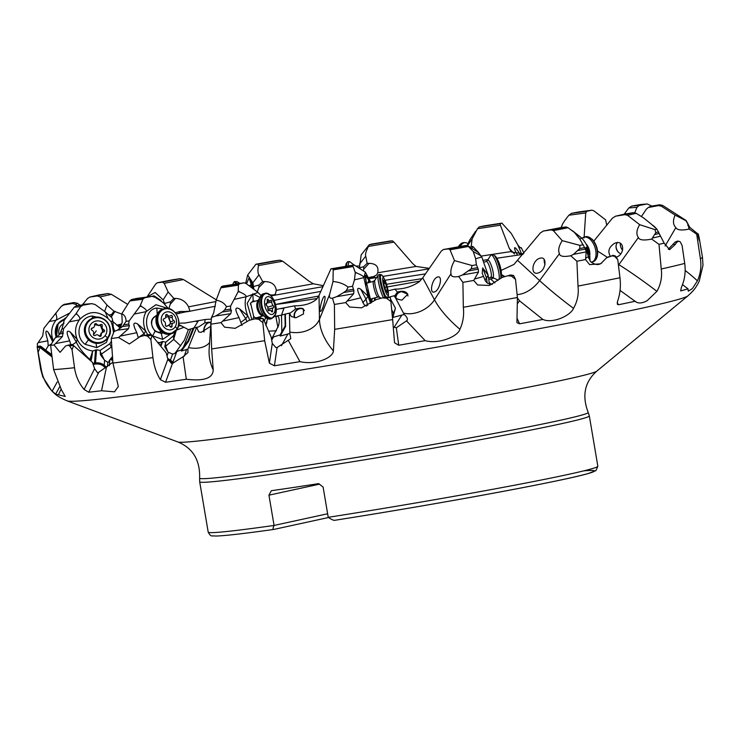 <?xml version="1.0" encoding="UTF-8"?>
<svg xmlns="http://www.w3.org/2000/svg" width="740" height="740" viewBox="0 0 740 740"><rect width="100%" height="100%" fill="white"/><g stroke="black" fill="none" stroke-linecap="round" stroke-linejoin="round"><path stroke-width="1.11" d="M37.629 346.496L37.259 343.961L42.633 336.099L43.891 328.282L55.38 313.769L55.99 314.324C57.091 317.118 57.073 319.088 55.916 320.254C51.476 326.266 50.496 332.787 52.965 339.808L48.109 332.204C45.26 329.346 45.177 332.204 47.841 340.798L48.202 345.876L45.843 349.863M79.892 305.065L77.506 303.326L74.083 302.531L63.843 304.492L61.291 306.314L55.38 313.769M112.85 362.276L97.736 372.988L94.6 368.687L92.519 362.443L73.63 345.617L72.058 349.752L69.754 346.043L67.969 345.219L65.499 346.052L60.107 352.351L54.066 345.025L62.447 336.561L63.566 328.736L75.868 313.908L80.614 306.684L82.973 305.195L91.991 303.613L76.534 305.703L74.25 307.193L64.251 320.18L62.021 328.865L59.912 333.777L56.998 336.987L55.111 337.995L50.616 345.284L53.632 369.602L61.355 389.647L65.213 396.455L55.62 394.143L52.179 391.118C46.37 385.031 42.744 377.835 41.32 369.528A335.599 9.953 170.4 0 1 40.645 369.047L37.12 346.607L41.32 369.528M210.697 326.331L201.095 332.362L198.699 331.918L196.683 327.274L187.858 349.141L187.978 352.527L183.067 356.754L172.494 363.368L171.486 363.414L167.869 359.224L166.25 352.925L151.987 335.47L150.877 339.549L147.408 336.062L144.448 335.47L140.026 336.672L129.371 343.961L118.585 337.532L128.51 328.68L129.398 325.6L128.677 324.092L129.13 320.92L140.064 306.157L142.848 299.2L144.67 297.776L151.922 296.389A293.354 8.704 170.4 0 1 136.567 298.451L131.517 299.543L129.87 300.949L121.785 313.742C124.625 314.981 126.05 317.506 126.068 321.327L122.544 326.525L117.346 330.179L114.108 331.446L111.259 338.513L112.952 363.081L118.317 386.483L114.506 391.83L101.556 390.748L88.717 392.237L84.101 389.453C78.921 383.311 75.73 376.068 74.527 367.725A335.599 9.953 170.4 0 1 53.632 369.602M276.205 309.403L294.52 305.833L295.602 308.987L299.469 308.182L303.308 308.894L303.539 313.954L295.954 317.793L291.264 316.498L289.442 313.113L289.839 333.518L290.82 338.661L277.093 347.495L275.918 347.578L272.274 343.434L271.173 337.042L263.209 318.625L262.829 322.594L258.621 319.273L254.902 318.848L249.223 320.328L235.209 328.338L224.553 327.154L220.992 322.631L230.769 313.668L231.454 310.606L230.584 309.126L230.612 306.018L238.178 291.69L238.419 285.131L239.399 283.827L244.107 282.8A293.354 8.704 170.4 0 1 223.203 286.019L221.538 286.574L220.807 287.841L216.163 300.163C220.992 301.014 224.433 303.178 226.496 306.656L224.618 310.051L222.204 312.03L215.581 316.008L211.501 317.46L210.919 324.175L211.64 348.938L213.222 370C212.852 378.269 203.888 381.35 186.314 379.241L165.547 382.275L160.367 379.639C156.436 373.33 153.966 365.986 152.958 357.596A335.599 9.953 170.4 0 1 112.952 363.081M294.52 305.833C304.316 305.814 311.734 303.529 316.794 298.979L319.005 295.427L330.928 268.842L332.898 268.786L333.213 269.878L333 281.505C339.114 282.07 344.118 283.929 348.004 287.065L346.44 290.441L343.73 292.504L336.765 296.62L332.482 298.164L334.397 304.454L334.674 329.346L333.389 350.927C333.009 357.772 315.887 365.282 299.95 361.647L274.411 365.773L269.379 363.164L264.67 340.696A335.599 9.953 170.4 0 1 211.64 348.938M382.543 297.868L386.595 296.897L390.368 297.628L390.868 301.457L386.465 298.22L382.543 297.868L376.475 299.487L361.564 307.822L349.632 307.054L345.7 302.577L353.655 293.798L353.961 290.783L352.555 286.297L354.442 279.859L355.293 272.699L352.758 265.466L354.173 264.957A293.354 8.704 170.4 0 1 330.928 268.842M388.093 290.829L394.929 289.137C403.985 289.127 412.152 286.621 419.432 281.616L422.716 277.842L441.17 251.239L443.334 249.537L448.644 248.871L449.994 249.787L454.508 260.6L472.102 265.54L471.158 268.833L462.426 274.975L458.624 276.492L462.907 282.365L463.323 307.276C464.221 315.138 463.074 322.474 459.91 329.282C457.968 336.423 438.968 344.479 425.158 340.65L398.74 345.238L394.54 342.768L392.653 319.588A335.599 9.953 170.4 0 1 334.674 329.346M505.92 276.316L510.545 274.975L513.597 275.493L515.512 279.368L511.479 276.103L507.918 275.743L502.395 277.343L489.38 285.464L477.651 284.983L473.711 280.432L478.456 272.107L478.271 269.166L476.384 264.772L475.644 258.76L473.202 251.443L467.458 245.477L478.466 252.59M501.1 270.442L514.004 264.421L540.394 232.906L543.317 231.047L551.152 229.872L553.354 230.621L562.206 240.648L579.901 245.375L579.799 248.538L573.454 254.375L570.725 255.753L576.895 261.248L578.005 286.084C578.939 293.947 577.441 301.374 573.519 308.367C570.485 315.739 552.623 323.833 542.883 319.449L519.6 323.805L516.918 322.668L517.417 297.499A335.599 9.953 170.4 0 1 463.323 307.276M606.643 257.798L613.469 255.356L615.587 256.16L617.771 259.685L614.635 256.308L611.943 255.827L606.643 257.798L600.547 263.838L589.614 264.624L585.543 259.564L586.182 251.887L585.442 249.047L579.855 239.159L574.37 232.388L568.07 227.735L566.091 226.949L560.615 227.661M593.804 241.129L612.442 218.133L615.643 216.173L624.819 214.674L627.557 215.303L639.674 224.673L654.974 229.622L655.816 232.628L651.718 239.094C643.791 240.657 639.351 240.13 638.38 237.521C636.067 234.312 636.493 230.029 639.674 224.673M641.469 216.469L646.362 209.152L648.314 207.505L658.424 205.6L661.32 206.173L675.139 215.118L685.915 220.687L687.636 223.536L689.264 229.058L696.692 234.201L700.391 258.639C701.566 266.465 700.577 273.874 697.413 280.849L692.437 288.545L688.255 291.181L688.043 288.859L680.671 290.922L681.346 287.453C684.759 279.822 685.878 271.811 684.713 263.421L682.086 245.403L680.208 241.832L678.784 241.166L676.721 242.276L675.195 244.533L669.598 249.676L664.178 243.155L656.907 229.169L651.209 224.054L643.328 217.745L636.197 213.305L633.588 212.648L625.448 213.916M698.236 234.885L698.976 236.643C699.698 242.341 699.254 241.351 697.635 233.692L689.874 227.495L686.119 220.511L662.55 205.369L659.692 204.776L650.858 206.229L648.702 207.311M634.735 212.722L636.974 207.339L639.193 205.48L646.862 204.018A302.355 8.973 -9.6 0 0 640.424 204.536L647.232 203.972L651.774 206.072M579.068 211.908L592 210.169L593.878 210.845L605.653 219.873L606.745 225.256M484.191 225.867L501.896 223.138L511.275 233.452L517.861 244.931C519.656 247.345 520.793 248.27 521.274 247.706L523.485 252.229M82.26 304.973L87.561 298.488L89.817 297.073L97.43 295.935L100.067 296.962L106.995 305.056L113.96 311.189L121.897 314.13M146.89 297.119L155.678 284.058L157.315 282.782L162.55 282.116L164.215 283.337L168.128 291.976L173.817 298.387L175.436 298.405C181.346 298.627 185.722 301.448 188.571 306.85L189.884 310.994L176.166 313.908M69.745 313.039L55.916 320.254L49.219 321.539M61.198 306.434L63.714 304.945L72.548 303.493L75.785 304.39L77.173 305.583M578.902 211.927L571.474 213.333L568.894 215.229C564.639 220.483 562.345 223.915 562.012 225.524L561.225 227.559M484.099 225.885L479.298 226.93L477.476 228.725L472.157 238.835L471.167 246.429L472.879 246.485L478.882 252.923M429.376 268.352L416.028 266.446L412.744 263.616L393.976 242.146L392.468 240.889L390.461 240.953M370.74 244.246L369.214 244.774L368.464 246.401C365.93 251.471 365.024 254.717 365.754 256.142L367.132 263.338L369.112 263.338C376.04 263.551 378.908 266.696 377.724 272.782L376.623 274.993L369.297 278.712A257.575 7.641 -9.6 0 1 376.272 277.546M323.278 285.631L313.39 283.808L309.024 281.2L282.689 261.239L280.062 260.193L274.614 260.878M253.894 289.266L252.849 282.81L247.669 275.012L255.929 264.226L257.983 264.152L258.464 265.577C257.631 270.387 257.807 273.458 258.991 274.808L262.719 281.589L264.661 281.57C271.589 281.7 275.465 284.641 276.288 290.404L275.326 294.215L271.053 295.907M98.328 295.103L89.817 297.073A302.355 8.973 -9.6 0 1 98.587 295.047L98.078 295.168M216.284 299.829L183.474 279.563L180.088 278.684L171.985 279.905M172.115 279.877L157.315 282.782A302.355 8.973 -9.6 0 1 172.254 279.85M52.965 339.808L53.373 340.752M55.805 337.68L56.851 324.971L66.702 317.007M84.203 304.251A293.354 8.704 170.4 0 0 91.677 303.659L95.062 304.492L105.21 311.855L112.027 317.876L112.702 320.697L111.102 321.724L108.031 318.524C97.847 310.18 88.282 310.634 79.328 319.893C75.166 325.924 74.463 332.417 77.21 339.382L77.247 339.466C80.447 346.043 85.59 349.891 92.694 351.01L89.901 359.492C83.333 353.415 78.81 347.624 76.322 342.121L72.557 344.72M112.683 321.447L120.084 327.764M136.78 298.424L152.042 296.37L154.975 297.239C160.71 300.782 164.003 303.224 164.835 304.556L168.294 308.46L164.835 304.556M223.212 286.01L244.145 282.791L246.392 283.753L258.038 292.476L245.995 296.814C244.514 302.484 245.079 308.793 247.687 315.749L249.843 320.161M640.424 204.536L631.72 206.072L628.806 207.986L624.135 214.221M562.271 224.886L561.105 227.578L562.271 224.886M578.736 211.954A302.355 8.973 -9.6 0 1 591.889 210.188L586.829 211.279L585.71 212.972L584.054 238.012M483.997 225.904A302.355 8.973 -9.6 0 1 501.868 223.147L500.194 223.711L500.388 225.201L509.314 248.446L514.457 253.977M523.291 253.875L511.488 251.989L509.314 248.446M98.587 295.047L107.753 293.549L111.416 294.344L127.706 304.371M448.644 248.871A302.355 8.973 -9.6 0 0 467.477 245.495L465.312 245.597M615.403 216.219L615.643 216.173A293.354 8.704 170.4 0 0 625.975 213.795M370.675 282.097L365.403 272.218L354.192 264.957L330.882 268.842M359.372 268.305L361.175 254.893L369.214 244.774A293.354 8.704 170.4 0 1 392.468 240.889M75.868 313.908L76.997 314.38C79.726 316.877 80.503 318.709 79.328 319.893L69.514 321.808M114.737 331.243L113.377 327.579L112.702 320.697M178.812 323.214L185.009 323.019L205.147 319.514L211.261 319.107M274.031 300.421A118.344 3.515 170.4 0 1 320.762 291.403M385.031 280.293A118.344 3.515 170.4 0 1 425.5 273.883M419.987 281.071A118.344 3.515 170.4 0 1 387.27 286.935M317.183 298.488A118.344 3.515 170.4 0 1 275.502 304.519M275.493 304.482A114.265 3.386 170.4 0 1 318.7 296.055M386.511 284.308A114.265 3.386 170.4 0 1 422.096 278.666M610.287 256.151C607.457 251.304 608.946 246.993 614.746 243.22L615.911 242.822C624.273 240.269 625.171 253.783 616.846 256.974L616.235 257.215M54.066 345.025A335.599 9.953 170.4 0 1 50.616 345.284M118.585 337.532A335.599 9.953 170.4 0 1 111.259 338.513M220.992 322.631A335.599 9.953 170.4 0 1 210.919 324.175M345.7 302.577A335.599 9.953 170.4 0 1 334.397 304.454M473.711 280.432A335.599 9.953 170.4 0 1 462.907 282.365M585.543 259.564A335.599 9.953 170.4 0 1 576.895 261.248M651.718 239.094L658.989 244.339L661.245 269.009C662.282 276.862 660.838 284.308 656.917 291.357L647.047 300.792C641.821 303.511 637.871 303.668 635.198 301.263L618.603 304.732L617.41 304.362L617.475 301.568C620.12 294.113 620.952 286.186 619.972 277.768A335.599 9.953 170.4 0 1 578.005 286.084M664.178 243.155A335.599 9.953 170.4 0 1 658.989 244.339M697.635 233.692A335.599 9.953 170.4 0 1 696.692 234.201M520.414 247.724L521.006 248.039M51.615 354.469L39.997 346.052L51.708 355.265M72.058 349.752L74.527 367.725M73.63 345.617L71.29 344.664L71.965 344.433L67.969 345.219M150.877 339.549L152.958 357.596M262.829 322.594L264.67 340.696M263.209 318.625L259.703 317.802L254.902 318.848M390.868 301.457L392.653 319.588M515.512 279.368L517.417 297.499M617.771 259.685L619.972 277.768M698.218 236.689L698.976 236.643L699.513 240.953M51.652 354.821L40.765 346.246M48.202 345.876L51.384 343.998M121.212 325.609L119.001 325.711L118.391 326.59M119.001 325.711L118.344 326.553M635.873 301.846L620.046 290.404M165.103 304.861L163.179 299.867L155.16 292.485L146.936 297.045M164.9 303.372L170.487 301.828L173.817 298.387M175.436 298.405L170.219 304.316L170.487 301.828M175.278 312.733L180.375 311.457L188.432 311.54M170.219 304.316L168.692 309.052M116.67 325.249L121.813 323.898M108.78 315.009L111.611 314.491L111.268 317.21M113.96 311.189L111.611 314.491M151.709 296.416L153.994 295.824L160.746 300.274L161.468 301.522M247.669 275.012L245.671 283.328M253.635 286.482L258.991 285.039L262.719 281.589M264.661 281.57L258.852 287.509L258.991 285.039M268.74 294.798L274.179 295.066M258.852 287.509L257.141 292.245M246.55 283.855L249.112 277.778L250.481 279.128L251.905 282.948L253.006 288.582M252.608 288.276L250.962 284.604L249.963 285.548M251.249 284.752A12.238 12.238 0 0 1 251.267 284.761L249.112 277.778M359.353 267.908L363.645 266.705L367.132 263.338M369.112 263.338L363.719 269.129L363.645 266.705M368.779 277.546L372.063 276.769L374.875 277.186M363.719 269.129L363.405 270.923M467.255 245.439L469.761 239.954L475.635 231.259M471.167 246.429L470.381 247.364M517.084 254.449C515.133 250.842 514.318 248.621 514.642 247.771L514.837 247.687C515.974 248.076 517.723 250.286 520.072 254.338M659.479 234.293L661.699 238.354M689.264 229.058C681.753 230.64 677.276 230.177 675.833 227.652C672.965 224.562 672.734 220.381 675.139 215.118M682.511 284.623L688.043 288.859M668.303 249.297L669.404 248.908L669.025 248.436L675.167 242.082L677.627 241.018M669.025 248.436L668.757 249.195M616.032 246.226A8.159 6.836 -113.3 0 0 618.779 252.59M617.438 242.6A6.734 5.633 -113.3 0 0 616.022 246.568A6.734 5.633 -113.3 0 0 618.52 252.358A6.734 5.633 -113.3 0 0 620.851 253.774M61.059 389.212L58.571 394.42M38.369 351.639L40.071 347.513L51.893 356.81M40.071 347.513L39.026 346.32L39.997 346.052M51.846 356.403L39.026 346.32M110.214 332.038L106.44 342.463L96.764 347.624L85.156 344.331C73.991 336.487 78.958 316.933 92.343 316.054L102.823 318.533M112.545 359.557L111.518 360.121L111.416 358.993L109.52 360.223L108.706 362.073L107.79 362.239L104.599 360.334L100.446 354.747L100.178 350.418L96.533 349.779L92.694 351.01M100.178 350.418L109.779 343.776L111.324 341.353M113.377 327.579L112.138 324.86L113.581 332.63M112.138 324.86L111.102 321.724M111.416 358.993L112.36 357.781M109.52 360.223L112.267 356.8M112.471 358.918L111.518 360.121M118.742 329.43L120.944 326.229L122.239 322.039L121.785 313.742M106.505 366.929L101.556 390.748M71.965 344.433L73.473 345.534M77.21 339.382L70.374 332.158C66.341 329.541 66.11 332.436 69.699 340.844L70.698 344.674M89.549 359.797L91.575 358.678L90.881 360.981M91.575 358.678L92.565 351.861M90.9 360.954L89.901 359.492M155.992 316.359L156.454 316.211A8.159 6.651 72.4 0 0 155.992 316.359A8.159 6.651 72.4 0 0 151.95 325.563A8.159 6.651 72.4 0 0 159.951 332.131A8.159 6.651 -107.6 0 0 160.922 331.918L161.385 331.77M170.903 333.888L162.708 339.382L152.653 335.951C142.663 328.014 145.567 308.728 156.843 308.053L157.287 315.12C150.34 318.32 149.591 323.704 155.049 331.27L161.283 333.453L163.087 332.945M167.878 308.395L155.909 304.732L146.076 311.66C142.95 317.571 142.792 323.99 145.586 330.928L147.75 334.795M157.49 342.213L159.479 342.675L158.906 343.943M187.858 349.141L181.383 351.047L181.3 349.909L176.176 351.731L174.769 353.498L172.624 354.09L167.962 352.111L164.743 346.764L165.788 342.195L162.661 341.519L159.479 342.675M165.788 342.195L173.475 335.775L175.241 331.566M156.843 308.053L163.013 308.996M140.064 306.157L141.544 306.545C145.558 308.793 147.066 310.495 146.076 311.66L134.643 313.982M176.176 351.731L184.362 340.187L188.413 329.633L196.683 327.274M178.71 324.416L188.395 329.67M205.147 319.514L204.73 322.918L208.504 322.178L210.937 322.779M197.034 327.228L198.672 326.914L204.73 322.918M211.501 317.46L213.684 312.964L216.163 300.163M183.067 356.754L186.314 379.241M151.987 335.47L149.647 334.822M145.586 330.928L137.612 323.972C132.913 321.512 132.654 324.425 136.835 332.704L138.186 337.616M144.799 335.387L144.023 333.805L139.148 336.978M181.3 349.909L183.594 346.764L190.818 328.856M183.594 346.764L188.09 340.705L188.663 341.205L181.383 351.047M188.09 340.705L193.159 328.116M193.936 328.144L188.663 341.205M252.664 301.92A8.159 4.357 74.4 0 0 252.303 301.985A8.159 4.357 74.4 0 0 250.305 304.057M254.449 317.321A8.159 4.357 74.4 0 0 256.345 317.775A8.159 4.357 -105.6 0 0 256.706 317.71L262.894 315.971M260.027 317.996L260.841 316.544M255.078 301.208L253.182 300.856L250.61 303.113L253.737 316.572L256.17 318.561M265.475 317.765L264.384 321.327M265.762 324.527L267.538 318.718M261.044 295.5L258.029 292.485M251.896 319.625L247.179 303.372L252.849 293.762L259.777 297.387M238.178 291.69L239.816 292.032C244.57 294.104 246.624 295.704 245.995 296.814L234.7 299.247M274.623 316.368L281.496 315.138L283.984 308.201L282.199 308.497M277.944 327.459L275.863 316.544L276.769 316.535M295.602 308.987L290.358 312.983M289.839 333.518L280.173 336.053L280.099 334.924L285.178 325.914L284.946 314.176L289.442 313.113M284.946 314.176L281.496 315.138L281.82 331.844M332.112 298.303L332.482 298.164C329.957 298.599 328.986 297.387 329.587 294.52L333 281.505M320.716 311.29L320.642 311.318C318.524 312.252 322.335 296.897 324.361 296.333L324.425 296.305C326.553 295.38 322.742 310.726 320.716 311.29M288.424 340.604L299.95 361.647M247.687 315.749L239.575 308.894C234.858 306.489 234.673 309.394 239.039 317.608L241.989 325.471M246.846 321.262L245.745 318.709L240.796 322.437M280.099 334.924L272.561 337.236L278.518 325.711M278.443 325.97C279.664 321.604 279.479 318.329 277.889 316.147M285.178 325.914L285.612 326.442L280.173 336.053M285.381 314.25L285.612 326.442M272.561 337.236L271.395 338.541M366.587 289.173L369.732 297.647L371.887 300.431L372.285 298.581M366.947 283.124L365.81 282.625L365.884 286.103M371.23 302.734L364.986 276.381L365.717 275.345L369.972 282.282M374.311 298.026L374.625 300.144M365.403 272.218L363.877 277.611L367.956 296.139L370.62 303.317M374.949 297.85L375.346 299.848M355.293 272.699L356.837 273.051C361.675 275.049 364.025 276.575 363.877 277.611L354.442 279.859M394.929 289.137L397.417 292.041L400.784 291.273L407.777 294.196L401.913 300.125C397.306 299.46 394.79 297.989 394.374 295.704L394.42 295.723M394.513 296.167L397.417 292.041M394.374 295.704L404.197 314.482C407.389 317.358 408.184 319.514 406.565 320.938L425.158 340.65M389.453 297.036L394.152 295.741M389.666 297.425L388.463 297.156M458.624 276.492C453.398 277.435 450.854 276.51 450.993 273.707C450.438 270.174 451.613 265.808 454.508 260.6M434.334 291.986C428.812 293.9 432.271 278.221 437.636 277.01L437.636 277.01C443.158 275.086 439.699 290.774 434.334 291.986L434.334 291.986M407.13 320.429L396.316 327.792L393.338 326.96M367.956 296.139L360.741 289.211C356.643 286.75 356.634 289.627 360.741 297.859L364.2 304.815L366.578 306.018M367.688 305.417L366.013 299.136L362.776 302.632M404.197 314.482L392.848 317.442L393.588 313.362L391.691 309.829M393.588 313.362L395.419 308.238L392.848 317.442M395.169 307.692L390.563 299.099M478.456 252.599L481.768 256.974L488.104 275.095L489.436 284.151M473.554 252.09L474.793 252.47C479.067 254.523 481.388 256.022 481.768 256.974L475.644 258.76M490.657 279.008L493.515 278.185M494.903 282.911L490.565 278.925L488.927 279.406M497.058 279.785L497.752 280.432M497.918 280.229L497.456 279.905M501.443 274.54L504.957 276.594M570.725 255.753C563.602 257.085 559.838 256.401 559.431 253.691C557.923 250.324 558.848 245.976 562.206 240.648M537.915 273.051C530.21 275.419 531.995 260.471 539.663 258.325L540.015 258.214C547.72 255.855 545.935 270.794 538.267 272.949L537.915 273.051M517.482 298.118L519.48 300.764L542.883 319.449M517.843 303.178L519.48 300.764M488.104 275.095L482.674 267.936L482.24 273.347L485.551 281.2L487.53 283.281L492.322 284.364M487.207 283.05L486.504 278.064L484.931 280.146M491.295 284.41L489.325 282.597M544.215 259.472A6.734 3.839 -108.1 0 0 545.01 264.541M572.288 230.593L581.714 238.049C586.089 242.702 588.79 248.631 589.817 255.827L589.965 260.776M574.98 232.998L581.714 238.049L579.855 239.159M589.817 255.827L586.792 248.289C585.377 245.421 585.904 248.214 588.393 256.669L590.418 261.414C594.479 264.652 597.911 265.364 600.704 263.57L601.712 263.052M588.837 258.464L586.792 248.289L586.071 248.094M504.199 276.815A6.53 5.716 23.6 0 0 501.443 274.688M503.82 276.927A6.124 5.365 23.6 0 0 501.443 275.077M407.888 294.52A6.53 5.948 -21.7 0 0 400.867 291.468A6.53 5.948 -21.7 0 0 395.549 297.656M407.962 296.037A6.124 5.578 -21.7 0 0 407.685 295.057A6.124 5.578 -21.7 0 0 400.941 291.828A6.124 5.578 -21.7 0 0 395.965 298.026M303.363 308.932A6.53 5.291 -55.8 0 0 299.719 308.349A6.53 5.291 -55.8 0 0 294.446 317.682M304.445 310.652A6.124 4.958 -55.8 0 0 303.206 309.32A6.124 4.958 -55.8 0 0 299.719 308.728A6.124 4.958 -55.8 0 0 294.899 317.738M210.327 322.4A6.53 3.829 -69 0 0 208.893 322.325A6.53 3.829 -69 0 0 203.842 331.964M210.9 323.223A6.124 3.589 -69 0 0 210.206 322.788A6.124 3.589 -69 0 0 208.837 322.705A6.124 3.589 -69 0 0 204.129 331.871M327.626 513.773L274.068 525.437A197.589 5.865 170.4 0 1 208.208 532.143C209.772 535.103 211.205 536.352 212.519 535.88L216.145 536.028C224.932 535.797 244.145 533.596 273.8 529.433L273.883 529.415C272.699 529.748 272.764 528.425 274.068 525.437L268.944 495.171L271.349 490.713A197.589 5.865 170.4 0 0 318.681 483.618L323.112 487.059L328.227 517.316C331.603 519.6 333.823 520.59 334.868 520.276L334.795 520.285C435.471 504.56 561.716 481.305 588.05 473.591L595.941 470.612L597.846 466.237A197.589 5.865 170.4 0 1 568.218 474.423A197.589 5.865 170.4 0 1 328.227 517.316M319.412 484.182L268.944 495.171M328.495 517.519L273.883 529.415M59.256 334.859A9.185 9.019 104.4 0 1 60.763 325.914A9.185 9.019 -75.6 0 1 64.066 323.315M61.513 329.892A1.193 1.175 -75.6 0 0 61.096 330.873M107.744 338.236C116.383 328.07 102.49 311.697 91.233 318.764A13.061 12.7 61.3 0 1 107.753 338.217L103.424 341.871A13.061 12.7 -118.7 0 1 86.922 322.39A13.061 12.7 61.3 0 1 90.881 318.959L91.233 318.764A13.061 12.7 61.3 0 0 87.894 338.55A13.061 12.7 61.3 0 0 107.735 338.245M105.089 335.646A9.185 8.936 -118.7 0 1 92.5 337.172A9.185 8.936 -118.7 0 1 90.706 324.361A9.185 8.936 61.3 0 1 103.295 322.834A9.185 8.936 61.3 0 1 105.089 335.646A32.643 6.91 37 0 1 107.494 337.856A12.552 12.219 61.3 0 0 105.034 320.328A12.552 12.219 61.3 0 0 87.82 322.418A12.552 12.219 61.3 0 0 90.28 339.947A12.552 12.219 61.3 0 0 107.494 337.856M102.305 326.053A1.193 1.156 61.3 0 0 100.501 324.638A2.821 2.747 61.3 0 1 96.635 324.074A1.193 1.156 61.3 0 0 94.572 324.925A2.821 2.747 61.3 0 1 92.232 328.033A1.193 1.156 61.3 0 0 91.964 330.29A2.821 2.747 61.3 0 1 93.49 333.953A1.193 1.156 61.3 0 0 95.293 335.368A2.821 2.747 61.3 0 1 99.16 335.932A1.193 1.156 61.3 0 0 101.223 335.081A2.821 2.747 61.3 0 1 103.563 331.983A1.193 1.156 61.3 0 0 103.831 329.716A2.821 2.747 61.3 0 1 102.305 326.053L101.01 326.756L100.696 325.332L98.836 325.591L100.159 324.86M98.836 325.591L94.609 324.435M103.175 330.928L100.603 325.433L95.136 324.832M103.831 329.716L102.518 330.632L100.853 326.636M102.296 332.528L102.518 330.632M99.918 336.349L101.241 333.037L102.61 332.288M101.223 335.081L99.752 335.914L102.102 332.565M93.184 327.718L91.353 328.662M92.5 328.098L91.288 328.847M96.635 324.074L95.349 324.786L94.655 324.296M176.028 313.954A13.061 10.647 72.4 0 0 163.855 308.728C173.132 305.028 183.058 320.281 177.128 329.18L170.792 333.925A13.061 10.647 -107.6 0 1 161.209 331.622A13.061 10.647 -107.6 0 1 156.399 316.433A13.061 10.647 -107.6 0 1 157.638 313.381A13.061 10.647 72.4 0 1 162.902 309.033L163.855 308.728A13.061 10.647 72.4 0 0 158.591 313.075A13.061 10.647 72.4 0 0 159.387 328.125A13.061 10.647 72.4 0 0 171.745 333.629A13.061 10.647 72.4 0 0 176.999 329.272M175.343 326.534A9.185 7.483 -107.6 0 1 164.779 327.857A9.185 7.483 -107.6 0 1 162.402 315.138A9.185 7.483 72.4 0 1 172.966 313.815A9.185 7.483 72.4 0 1 175.343 326.534A32.643 15.198 30.2 0 1 177.064 328.828A12.552 10.24 72.4 0 0 173.808 311.447A12.552 10.24 72.4 0 0 159.359 313.261A12.552 10.24 72.4 0 0 162.615 330.641A12.552 10.24 72.4 0 0 177.064 328.828M172.337 316.988A1.193 0.971 72.4 0 0 170.718 315.564A2.821 2.303 72.4 0 1 169.987 315.999A2.821 2.303 72.4 0 1 167.406 314.944A1.193 0.971 72.4 0 0 165.714 315.758A2.821 2.303 72.4 0 1 164.262 318.727A2.821 2.303 72.4 0 1 163.938 318.792A1.193 0.971 72.4 0 0 163.864 321.031A2.821 2.303 72.4 0 1 165.399 324.684A1.193 0.971 72.4 0 0 167.027 326.109A2.821 2.303 72.4 0 1 167.758 325.674A2.821 2.303 72.4 0 1 170.339 326.729A1.193 0.971 72.4 0 0 172.031 325.914A2.821 2.303 72.4 0 1 173.484 322.945A2.821 2.303 72.4 0 1 173.808 322.881A1.193 0.971 72.4 0 0 173.881 320.642A2.821 2.303 72.4 0 1 172.337 316.988L168.84 318.098L168.378 316.507M169.987 315.999L165.621 317.284M167.092 316.914L165.566 317.451M168.341 325.591L170.302 323.99L170.376 321.752L168.461 316.766L167.258 316.794M173.881 320.642L170.302 321.965L168.628 317.987M170.764 323.805L170.237 323.843L170.302 321.965M173.484 322.945L170.302 323.99M168.119 325.6L170.237 323.843M271.802 318.57L270.396 318.959A13.061 6.975 -105.6 0 1 267.778 318.811A13.061 6.975 -105.6 0 1 259.851 297.998A13.061 6.975 74.4 0 1 261.202 295.297A13.061 6.975 74.4 0 1 263.357 293.808L264.763 293.419A13.061 6.975 74.4 0 0 261.257 297.6A13.061 6.975 74.4 0 0 263.181 312.086A13.061 6.975 74.4 0 0 271.802 318.57L275.65 314.093C278.573 305.768 270.822 290.913 264.763 293.419M274.808 311.447A9.185 4.902 -105.6 0 1 267.852 312.271A9.185 4.902 -105.6 0 1 264.929 299.654A9.185 4.902 74.4 0 1 271.876 298.831A9.185 4.902 74.4 0 1 274.808 311.447A32.643 21.072 16.7 0 1 275.65 313.889A12.552 6.706 74.4 0 0 271.645 296.638A12.552 6.706 74.4 0 0 262.136 297.757A12.552 6.706 74.4 0 0 266.141 315.009A12.552 6.706 74.4 0 0 275.65 313.889M271.793 301.92A1.193 0.638 74.4 0 0 271.497 300.727A1.193 0.638 74.4 0 0 270.785 300.264A1.193 0.638 74.4 0 0 270.553 300.449A2.821 1.508 74.4 0 1 270.017 300.875A2.821 1.508 74.4 0 1 268.269 299.691A1.193 0.638 74.4 0 0 267.529 299.191A1.193 0.638 74.4 0 0 267.214 300.412A2.821 1.508 74.4 0 1 266.456 303.289A2.821 1.508 74.4 0 1 266.344 303.317A1.193 0.638 74.4 0 0 266.298 303.326A1.193 0.638 74.4 0 0 265.938 304.288A1.193 0.638 74.4 0 0 266.529 305.509A2.821 1.508 74.4 0 1 267.945 309.172A1.193 0.638 74.4 0 0 268.232 310.375A1.193 0.638 74.4 0 0 268.953 310.828A1.193 0.638 74.4 0 0 269.175 310.652A2.821 1.508 74.4 0 1 269.721 310.226A2.821 1.508 74.4 0 1 271.46 311.411A1.193 0.638 74.4 0 0 272.2 311.91A1.193 0.638 74.4 0 0 272.514 310.689A2.821 1.508 74.4 0 1 273.273 307.803A2.821 1.508 74.4 0 1 273.393 307.785A1.193 0.638 74.4 0 0 273.439 307.775A1.193 0.638 74.4 0 0 273.8 306.813A1.193 0.638 74.4 0 0 273.208 305.592A2.821 1.508 74.4 0 1 271.793 301.92L266.678 303.197M266.465 305.463L266.502 303.326M267.936 309.302L268.037 307.035L267.464 306.758M273.208 305.592L267.621 307.128M266.123 304.963L266.252 303.345M273.273 307.803L268.019 309.274L267.926 307.257M383.385 297.665A13.061 2.248 -105.4 0 1 378.001 278.582A13.061 2.248 74.6 0 1 378.353 274.966A13.061 2.248 74.6 0 1 378.547 274.845L380.194 274.392A13.061 2.248 74.6 0 0 379.639 278.138A13.061 2.248 74.6 0 0 385.05 297.267M384.458 279.119A9.185 1.582 74.6 0 1 388.334 292.698A9.185 1.582 -105.4 0 1 388.371 293.327A9.185 1.582 -105.4 0 1 385.882 292.448A9.185 1.582 -105.4 0 1 382.682 280.257A9.185 1.582 74.6 0 1 384.458 279.119A32.643 32.643 0 0 0 382.219 275.558A12.552 2.164 74.6 0 0 380.508 278.277A12.552 2.164 74.6 0 0 385.919 297.064M385.512 283.152L384.809 281.598A2.821 0.49 74.6 0 1 384.671 281.959A2.821 0.49 74.6 0 1 383.866 280.627L383.524 280.072L383.625 281.219A2.821 0.49 74.6 0 1 383.866 283.947L384.319 286.093A2.821 0.49 74.6 0 1 385.494 289.793L386.206 291.357A2.821 0.49 74.6 0 1 386.336 290.986A2.821 0.49 74.6 0 1 387.15 292.318L387.492 292.883L387.39 291.726A2.821 0.49 74.6 0 1 387.14 288.998L386.687 286.852A2.821 0.49 74.6 0 1 385.512 283.152L384.005 283.568M488.641 277.768L492.23 277.315L498.002 280.053A13.061 2.812 -106.1 0 0 498.057 280.062M499.075 279.017A13.061 2.812 -106.1 0 0 494.089 258.103A13.061 2.812 73.9 0 0 491.11 254.967L492.729 254.495A13.061 2.812 73.9 0 1 495.707 257.631A13.061 2.812 73.9 0 1 500.804 277.944M492.23 277.315A9.074 1.952 -106.1 0 0 493.219 272.746A9.074 1.952 -106.1 0 0 489.871 262.247A9.074 1.952 73.9 0 0 487.382 260.554L490.805 255.161A13.061 2.812 73.9 0 1 491.11 254.967M497.937 260.295A32.643 32.643 0 0 0 495.486 256.207A12.552 2.701 73.9 0 1 496.438 257.788A12.552 2.701 73.9 0 1 501.396 276.668A32.643 32.643 0 0 0 501.295 271.904A9.185 1.98 -106.1 0 0 497.937 260.295A9.185 1.98 -106.1 0 0 497.733 259.897M591.158 262.228A13.061 7.446 -108.1 0 0 591.935 262.053A13.061 7.446 -108.1 0 0 595.996 252.608A13.061 7.446 -108.1 0 0 590.455 239.658A13.061 7.446 71.9 0 0 583.823 237.235L585.173 236.791A13.061 7.446 71.9 0 1 591.806 239.214A13.061 7.446 71.9 0 1 597.346 252.164A13.061 7.446 71.9 0 1 593.286 261.618L591.935 262.053M582.019 238.363A13.061 7.446 71.9 0 1 583.823 237.235M622.59 250.222A8.159 6.836 66.7 0 1 620.351 243.303M460.308 246.494A13.061 6.901 -91.5 0 1 465.044 242.628A13.061 6.901 -91.5 0 1 467.477 243.395L467.865 243.664M348.142 265.965A13.061 2.164 -93.2 0 1 349.502 261.599A13.061 2.164 -93.2 0 1 349.715 261.646L354.691 265.503M238.419 283.679A13.061 2.895 -93.8 0 0 237.022 281.616A13.061 2.895 -93.8 0 0 236.643 281.533L234.959 281.644C234.478 281.182 233.785 282.079 232.887 284.327A32.643 32.643 0 0 0 232.832 284.539M80.614 306.684A305.084 9.046 170.4 0 1 74.25 307.193M62.021 328.865A325.914 9.666 -9.6 0 0 63.566 328.736M142.848 299.2A305.084 9.046 170.4 0 1 129.87 300.949M126.068 321.327A325.914 9.666 -9.6 0 0 129.13 320.92M238.419 285.131A305.084 9.046 170.4 0 1 220.807 287.841M226.496 306.656A325.914 9.666 -9.6 0 0 230.612 306.018M352.795 266.604A305.084 9.046 170.4 0 1 333.213 269.878M348.004 287.065A325.914 9.666 -9.6 0 0 352.555 286.297M468.55 246.457A305.084 9.046 170.4 0 1 449.994 249.787M472.102 265.54A325.914 9.666 -9.6 0 0 476.384 264.772M568.07 227.735A305.084 9.046 170.4 0 1 553.354 230.621M579.901 245.375A325.914 9.666 -9.6 0 0 583.259 244.709M636.197 213.305A305.084 9.046 170.4 0 1 627.557 215.303M654.974 229.622A325.914 9.666 -9.6 0 0 656.907 229.169M662.55 205.369A305.084 9.046 170.4 0 1 661.32 206.173M56.009 312.974L55.99 314.324M64.972 304.131A302.355 8.973 -9.6 0 0 63.714 304.945M76.534 305.703A302.355 8.973 -9.6 0 0 82.973 305.195M131.517 299.543A302.355 8.973 -9.6 0 0 144.67 297.776M221.538 286.574A302.355 8.973 -9.6 0 0 239.399 283.827M332.898 268.786A302.355 8.973 -9.6 0 0 352.758 265.466M551.152 229.872A302.355 8.973 -9.6 0 0 566.091 226.949M624.819 214.674A302.355 8.973 -9.6 0 0 633.588 212.648M658.424 205.6A302.355 8.973 -9.6 0 0 659.692 204.776M370.694 244.246L390.48 240.944A302.355 8.973 -9.6 0 0 370.638 244.256M274.762 260.85A302.355 8.973 -9.6 0 0 255.929 264.236L274.688 260.868M62.835 331.946A327.265 9.713 170.4 0 1 60.606 332.131M128.677 324.092A327.265 9.713 170.4 0 1 124.246 324.693M230.584 309.126A327.265 9.713 170.4 0 1 224.618 310.051M353.026 289.331A327.265 9.713 170.4 0 1 346.44 290.441M477.374 267.714A327.265 9.713 170.4 0 1 471.158 268.833M584.683 247.576A327.265 9.713 170.4 0 1 579.799 248.538M658.637 231.972A327.265 9.713 170.4 0 1 655.816 232.628M47.841 340.798L38.129 342.666M77.506 303.326A290.284 8.612 -9.6 0 0 75.785 304.39M636.974 207.339A290.284 8.612 -9.6 0 0 628.806 207.986M585.71 212.972A290.284 8.612 -9.6 0 0 568.894 215.229M500.388 225.201A290.284 8.612 -9.6 0 0 477.476 228.725M481.268 256.086A266.798 7.918 170.4 0 1 511.109 251.554M393.976 242.146A290.284 8.612 -9.6 0 0 368.464 246.401M377.724 272.782A266.798 7.918 170.4 0 1 416.028 266.446M282.689 261.239A290.284 8.612 -9.6 0 0 258.464 265.577M276.288 290.404A266.798 7.918 170.4 0 1 313.39 283.808M183.474 279.563A290.284 8.612 -9.6 0 0 164.215 283.337M188.571 306.85A266.798 7.918 170.4 0 1 216.024 301.541M111.416 294.344A290.284 8.612 -9.6 0 0 100.067 296.962M72.548 303.493A293.354 8.704 170.4 0 1 74.083 302.531M465.414 245.578A293.354 8.704 170.4 0 1 443.334 249.537M560.855 227.615A293.354 8.704 170.4 0 1 543.317 231.047M650.858 206.229A293.354 8.704 170.4 0 1 649.313 207.2M631.72 206.072A293.354 8.704 170.4 0 1 639.193 205.48M571.474 213.333A293.354 8.704 170.4 0 1 586.829 211.279M479.298 226.93A293.354 8.704 170.4 0 1 500.194 223.711M257.983 264.152A293.354 8.704 170.4 0 1 280.062 260.193M97.43 295.935A293.354 8.704 170.4 0 1 107.753 293.549M162.55 282.116A293.354 8.704 170.4 0 1 180.088 278.684M76.46 313.113L76.997 314.38M105.21 311.855L108.031 318.524M179.394 313.335A257.575 7.641 -9.6 0 0 176.213 313.982M120.768 326.581A257.575 7.641 -9.6 0 0 119.066 327.089M183.992 323.149A257.575 7.641 -9.6 0 0 186.156 322.853M196.035 321.475A257.575 7.641 -9.6 0 0 198.237 321.16M280.895 308.691A257.575 7.641 -9.6 0 0 283.55 308.275M522.865 254.393A257.575 7.641 -9.6 0 0 496.818 258.251M487.771 259.629A257.575 7.641 -9.6 0 0 483.359 260.304M429.015 268.861A257.575 7.641 -9.6 0 0 382.839 276.446M322.816 286.685A257.575 7.641 -9.6 0 0 271.71 295.778M215.322 306.277A257.575 7.641 -9.6 0 0 188.894 311.429M597.578 251.082L607.41 257.344M618.335 264.291L618.88 264.643L638.38 237.521M618.446 265.235A24.485 9.056 122.5 0 0 618.88 264.643A77.534 10.896 35.7 0 1 656.917 291.357M59.912 333.777A327.265 9.713 -9.6 0 0 63.325 333.49M122.544 326.525A327.265 9.713 -9.6 0 0 129.398 325.6M222.204 312.03A327.265 9.713 -9.6 0 0 231.454 310.606M343.73 292.504A327.265 9.713 -9.6 0 0 353.961 290.783M468.605 270.905A327.265 9.713 -9.6 0 0 478.271 269.166M577.829 250.536A327.265 9.713 -9.6 0 0 585.442 249.047M654.761 234.497A327.265 9.713 -9.6 0 0 659.183 233.47M687.71 225.219A327.265 9.713 -9.6 0 0 688.246 224.821M62.447 336.561A328.458 9.74 170.4 0 1 56.998 336.987M128.51 328.68A328.458 9.74 170.4 0 1 117.346 330.179M230.769 313.668A328.458 9.74 170.4 0 1 215.581 316.008M353.655 293.798A328.458 9.74 170.4 0 1 336.765 296.62M478.456 272.107A328.458 9.74 170.4 0 1 462.426 274.975M586.182 251.887A328.458 9.74 170.4 0 1 573.454 254.375M660.422 236.217A328.458 9.74 170.4 0 1 652.939 237.947M689.874 227.495A328.458 9.74 170.4 0 1 688.774 228.197M684.713 263.421A335.599 9.953 170.4 0 1 661.245 269.009M699.226 238.077L702.445 257.113A335.599 9.953 170.4 0 1 700.391 258.639M48.109 332.204L52.697 341.843M53.002 339.891L52.975 341.39M702.445 257.113L703 265.253L699.189 281.302L697.709 284.188C695.174 287.971 695.582 288.841 687.885 295.889A315.194 9.352 170.4 0 1 640.96 308.404A315.194 9.352 170.4 0 1 300.209 370.148A315.194 9.352 170.4 0 1 67.146 400.877C60.736 398.148 56.36 395.539 54.029 393.051L51.68 390.812L42.8 376.919L40.645 369.047M168.128 291.976L163.179 299.867M106.995 305.056L104.645 311.364M119.454 325.702A13.061 4.69 130.1 0 1 120.398 324.222M115.015 311.272L111.315 316.998M178.923 313.427A13.061 1.341 126.8 0 1 180.375 311.457M186.97 311.114L187.285 311.79M153.994 295.824L154.54 297.008M160.746 300.274L160.765 300.995M258.991 274.808L252.849 282.81M252.664 286.408L252.442 287.471M365.754 256.142L359.52 264.078M371.156 278.323A13.061 5.3 133.9 0 0 372.063 276.769M472.157 238.835L467.597 245.56M472.879 246.485L471.972 248.39M521.645 254.144L517.861 244.931M697.691 234.016L698.264 233.979M697.82 234.747L698.579 234.7M665.13 245.967L675.833 227.652M685.157 270.479A77.534 30.821 30.3 0 1 697.413 280.849M675.167 242.082L676.721 242.276M672.947 244.256L675.195 244.533M59.616 386.881L55.62 394.143M57.184 382.025L52.179 391.118M39.794 347.236L37.481 347.68M96.764 347.624L96.006 343.305M100.446 354.747L111.315 347.143L109.779 343.776M111.592 347.689L111.546 346.903M109.335 365.699L109.779 360.038M98.439 372.997L88.717 392.237M94.6 368.687L84.101 389.453M73.149 345.377L69.754 346.043M71.743 344.479L68.274 345.154M69.699 340.844L55.454 343.628M70.374 332.158L76.322 342.121L77.247 339.466M92.759 363.377A8.566 5.716 -175.5 0 1 94.517 363.026L95.543 349.9M93.083 364.487A7.752 5.171 -175.5 0 1 94.665 364.163L95.654 364.052A7.752 5.171 -175.5 0 1 103.535 366.171L105.524 367.91M103.535 366.171L104.22 365.255L106.338 367.105M95.654 364.052L95.506 362.905A8.566 5.716 -175.5 0 1 104.22 365.255L104.599 360.334M94.665 364.163L94.517 363.026L95.506 362.905L96.533 349.779M100.261 351.593L104.312 360.01M107.79 362.239L107.448 366.624M162.708 339.382L161.283 333.453A12.238 7.012 82.8 0 1 159.951 332.131M140.508 305.38L141.544 306.545M193.788 328.144L198.107 321.179M188.496 347.569A24.485 16.437 -158 0 0 209.587 342.555M211.011 321.632L209.152 348.91A77.534 56.148 3.9 0 0 213.222 370M172.494 363.368L165.547 382.275M167.869 359.224L160.367 379.639M151.358 335.266L147.408 336.062M149.064 334.536L144.92 335.377M136.835 332.704L120.25 336.071M137.612 323.972L144.023 333.805L145.623 331.011M160.34 345.691L161.829 341.621M168.174 360.093L169.738 361.092A7.752 4.255 -159.9 0 1 171.985 363.016L172.318 363.414M171.985 363.016A0.814 0.5 140.4 0 0 172.883 362.295L173.493 363.026M169.738 361.092L170.394 360.158A8.566 4.699 -159.9 0 1 172.883 362.295L176.842 351.472M167.647 358.41L170.394 360.158L172.624 354.09M160.885 346.366L162.661 341.519M166.981 356.042L168.304 352.416M164.743 346.764L165.658 346.255L167.962 352.111M173.475 335.775L173.669 339.364L165.658 346.255L165.51 343.443M180.699 345.876L173.669 339.364L176.25 330.475M178.497 325.637L181.605 326.016M176.527 330.105L183.409 327.487M184.103 356.375L186.665 349.373M257.141 318.357A12.238 10.314 83.3 0 1 256.345 317.775M258.954 299.034L258.242 300.329M238.391 290.94L239.816 292.032M319.005 295.427L319.467 319.301L329.587 294.52M289.812 332.047A24.485 18.787 178.9 0 0 319.467 319.301A77.534 47.212 22.2 0 0 333.389 350.927M277.093 347.495L274.411 365.773M272.274 343.434L269.379 363.164M262.524 318.431L258.621 319.273M259.638 317.821L255.402 318.736M239.039 317.608L222.638 321.142M239.575 308.894L245.745 318.709L247.715 315.832M265.975 325.017L266.909 321.789M268.648 331.187L276.529 330.752M271.682 340.215L273.513 336.913M281.422 345.682L287.962 333.879M372.1 301.8L371.887 300.431M368.927 279.794L367.919 282.856M355.219 271.996L356.837 273.051M422.716 277.842L434.473 299.774L450.993 273.707M403.485 313.14A24.485 18.204 151.8 0 0 434.473 299.774A77.534 31.339 32.4 0 0 459.91 329.282M396.316 327.792L398.74 345.238M389.73 297.443L386.465 298.22M386.595 296.907L382.894 297.785M360.741 297.859L347.051 301.115M360.741 289.211L366.013 299.136L367.983 296.222M393.995 327.469L401.94 314.935M473.202 251.443L474.793 252.47M517.769 260.508L539.617 280.58L559.431 253.691M517.103 294.539A24.485 14.791 132.6 0 0 539.617 280.58A77.534 10.934 36.4 0 0 573.519 308.367M517.158 318.487L519.6 323.805M513.597 275.493L511.479 276.103M510.545 274.975L507.918 275.743M483.414 276.464L474.534 279.045M482.674 267.936L486.504 278.064L488.123 275.178M574.37 232.388L575.739 233.442M617.151 302.845L618.603 304.732M615.273 255.92L614.635 256.308M612.739 255.356L611.943 255.827M608.909 256.604L607.827 257.252M588.393 256.669L585.692 258.288M589.826 255.911L588.901 258.649M369.769 299.358L369.732 297.647M365.717 275.345L366.078 282.449M252.932 319.356L253.737 316.572M252.849 293.762L253.182 300.856M152.653 335.951L155.049 331.27M85.156 344.331L88.698 339.503M92.343 316.054L92.435 318.191M199.689 481.805L199.624 478.123A197.044 5.846 170.4 0 0 339.956 460.132A197.044 5.846 170.4 0 0 558.654 420.625A197.044 5.846 170.4 0 0 588.18 412.402L589.327 415.908A197.589 5.865 170.4 0 1 559.708 424.094A197.589 5.865 170.4 0 1 341.26 463.573A197.589 5.865 170.4 0 1 199.689 481.805L208.208 532.143M583.814 470.853A193.501 5.744 170.4 0 1 536.389 484.977A193.501 5.744 170.4 0 1 334.868 520.276M588.18 412.402C581.807 395.715 584.655 381.97 596.745 371.175A212.639 6.309 170.4 0 1 565.082 379.62A212.639 6.309 -9.6 0 1 335.211 421.273A212.639 6.309 -9.6 0 1 177.979 442.002L67.146 400.877M58.146 323.574L65.092 319.088A13.061 12.83 -75.6 0 0 58.155 323.574L56.434 337.338A13.061 12.83 -75.6 0 1 58.146 323.593M64.648 319.661A12.552 12.34 -75.6 0 0 56.777 337.125M91.51 328.43L92.232 328.033M93.481 334.776A13.681 1.276 128.1 0 1 96.283 330.891M165.686 315.49L167.406 314.944M170.163 326.507L172.031 325.914M166.352 326.322L167.027 326.109M262.719 315.823A8.159 4.357 -105.6 0 1 257.936 310.911A8.159 4.357 -105.6 0 1 257.104 302.651A8.159 4.357 74.4 0 1 258.427 300.477M267.778 318.811L260.896 313.899A9.074 4.847 -105.6 0 1 257.862 303.058L258.38 300.634L261.202 295.297M267.159 299.996L268.269 299.691M268.222 309.228L273.162 307.849M271.229 311.05L272.514 310.689M268.657 310.8L269.175 310.652M370.527 299.062L377.9 297.036A8.159 1.406 -105.4 0 1 375.263 292.374A8.159 1.406 -105.4 0 1 373.228 283.633A8.159 1.406 74.6 0 1 373.571 281.293L365.634 283.485M373.571 281.293L374.865 280.22A9.074 1.563 74.6 0 0 374.755 282.514A9.074 1.563 -105.4 0 0 376.716 291.338A9.074 1.563 -105.4 0 0 379.574 297.295L377.9 297.036M384.865 287.351L386.687 286.852M490.805 277.149A8.159 1.758 -106.1 0 0 490.962 271.858A8.159 1.758 -106.1 0 0 488.132 263.421A8.159 1.758 73.9 0 0 486.263 261.461L484.099 262.089M585.978 243.886A9.074 5.171 71.9 0 1 585.997 243.904A9.074 5.171 -108.1 0 1 589.752 255.337M592.296 239.409A12.552 7.16 71.9 0 1 596.255 258.843M653.337 225.719A13.061 10.934 66.7 0 1 655.76 227.976M458.726 246.781A13.061 6.901 -91.5 0 1 463.582 242.664L465.044 242.628M458.439 246.836A12.552 6.632 -91.5 0 1 460.493 244.163M356.116 266.197A8.159 1.36 -93.2 0 1 356.292 266.123L359.437 265.947M346.422 266.261A13.061 2.164 -93.2 0 1 347.8 261.692L346.311 263.357A32.643 32.643 0 0 0 345.515 266.409M345.784 266.363A12.552 2.081 -93.2 0 1 346.311 263.357M236.791 283.929A13.061 2.895 -93.8 0 0 234.959 281.644M235.894 284.068A12.552 2.784 -93.8 0 0 232.887 284.327M59.922 308.034L53.141 316.591M443.242 249.546L465.358 245.588M543.16 231.065L560.735 227.633M615.375 216.228L625.698 213.851M648.268 207.524L648.832 207.237M198.107 321.188L197.145 321.327M523.874 253.173L523.476 252.201M697.681 233.97L698.218 233.933M39.729 346.089L37.139 346.588M149.212 334.499L144.633 335.424M265.854 325.471L266.955 321.613M589.327 415.908L597.846 466.237M199.624 478.123C200.161 460.262 192.946 448.218 177.979 442.002M596.745 371.175L687.885 295.889M94.859 335.572L95.636 335.146M161.209 331.622C156.695 327.469 155.095 322.409 156.399 316.433M166.047 326.22L167.758 325.674M163.577 318.94L164.262 318.727M252.303 301.985L258.5 300.255M267.334 301.624L270.017 300.875M268.407 310.596L269.721 310.226M381.035 298.276L379.574 297.295M374.865 280.22L378.353 274.966M388.306 297.129A32.643 32.643 0 0 0 388.371 293.327M380.194 274.392L382.219 275.558M383.847 282.19L384.671 281.959M385.873 291.116L386.336 290.986M487.382 260.554L486.263 261.461M501.276 277.731L501.396 276.668M492.729 254.495L495.486 256.207M585.173 236.791L592.222 239.261C599.021 249.075 599.372 256.53 593.286 261.618M652.643 225.145L656.611 228.845M458.384 246.846L463.582 242.664M349.502 261.599L347.8 261.692M251.748 285.427L249.121 285.603M239.908 283.448L237.022 281.616"/></g></svg>

